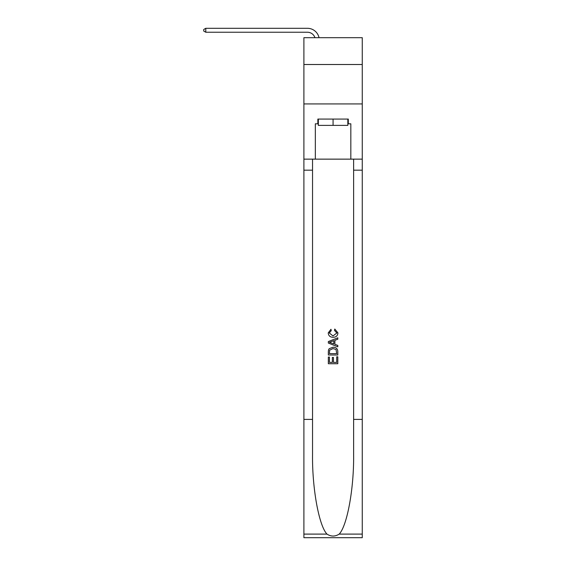 <?xml version="1.0" encoding="UTF-8"?>
<svg xmlns="http://www.w3.org/2000/svg" width="566" height="566" viewBox="0 0 566 566"><rect width="100%" height="100%" fill="white"/><g stroke="black" fill="none" stroke-linecap="round" stroke-linejoin="round"><path stroke-width="0.85" d="M362.261 64.503L362.261 37.689L303.9 37.689L303.9 64.503L362.261 64.503L362.261 103.932L303.9 103.932L303.9 64.503M307.451 32.241A7.889 7.889 -29 0 1 314.944 37.689A7.889 7.889 -26.8 0 0 307.451 32.241L205.791 32.241L203.739 31.059L203.739 29.482L205.791 28.3L307.451 28.3A11.829 11.829 151 0 1 319.026 37.689M347.828 119.072L347.828 125.383L318.333 125.383L318.333 119.072M333.077 119.072L333.077 125.383M336.713 356.813L336.713 362.396L333.438 362.396L336.713 362.396L336.713 356.813L337.81 356.813L337.81 363.726L328.344 363.726L328.344 357.054L328.344 363.726M332.348 357.422L332.348 362.396L329.433 362.396L332.348 362.396L332.348 357.422L333.438 357.422L333.438 362.396M329.157 348.706L328.478 350.085L329.157 348.706L333.027 347.227C336.055 347.213 337.647 348.67 337.81 351.606L337.81 354.995L328.344 354.995L328.344 351.755L328.344 354.995M334.782 329.03L334.471 330.36L334.782 329.03L337.93 332.893C337.676 335.801 336.034 337.258 333.006 337.279L333.006 337.279C330.098 337.216 328.506 335.758 328.223 332.914L330.976 329.27L331.259 330.608L329.313 332.985L332.999 335.942L336.841 333.013L334.471 330.36M339.183 534.099L362.261 534.099L362.261 537.7L303.9 537.7L303.9 419.399L312.538 419.399L312.538 454.569C312.114 488.189 318.934 525.743 326.978 534.099C331.039 536.695 335.107 536.695 339.183 534.099C347.227 525.743 354.047 488.189 353.623 454.569L353.623 159.138M328.344 341.56L328.344 343.067L337.81 346.824L328.344 343.067L328.344 341.56L337.81 337.803L328.344 341.56M353.623 419.399L362.261 419.399L362.261 103.932M303.9 419.399L303.9 103.932M312.538 159.138L312.538 419.399M362.261 534.099L362.261 419.399M303.9 159.138L315.333 159.138L315.333 123.805L318.333 123.805M347.828 123.805L348.302 123.805L348.302 119.072L317.859 119.072L317.859 123.805M348.302 123.805L350.828 123.805L350.828 159.138L362.261 159.138M315.333 159.138L350.828 159.138M337.81 337.803L337.81 339.218L334.895 340.293L334.895 344.333L337.81 345.409L337.81 346.824M331.181 342.961L333.806 343.93L333.806 340.697L329.433 342.31L331.181 342.961M333.806 340.697L333.806 343.93M328.344 351.755L328.478 350.085M336.048 349.47L336.713 353.658L336.048 349.47L333.006 348.564L329.631 350.177L329.433 353.658L336.713 353.658L329.433 353.658M328.344 357.054L329.433 357.054L329.433 362.396M205.791 28.3L205.791 32.241M353.623 170.182L362.261 170.182M312.538 170.182L303.9 170.182M303.9 534.099L326.978 534.099"/></g></svg>
